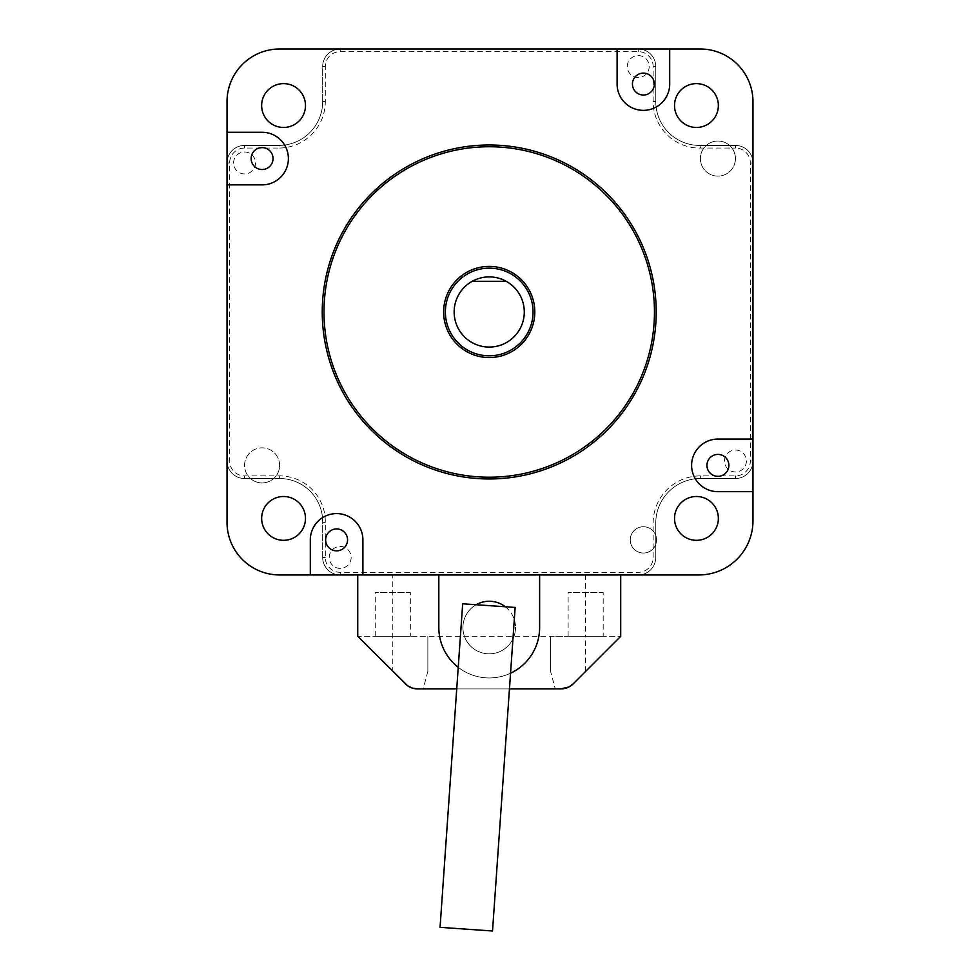 <?xml version="1.0" encoding="UTF-8"?>
<svg xmlns="http://www.w3.org/2000/svg" width="980" height="980" viewBox="0 0 980 980"><rect width="100%" height="100%" fill="white"/><g stroke="black" fill="none" stroke-linecap="round" stroke-linejoin="round"><path stroke-width="0.73" stroke-dasharray="4.9 3.68" d="M700.247 49L669.695 49L669.695 84.06L669.695 49L700.247 49L638.237 49A17.53 17.53 0 0 1 655.767 66.53A17.53 17.53 0 0 0 638.237 49A17.53 17.53 0 0 1 655.767 66.53L655.767 101.589A43.831 43.831 0 0 0 700.382 145.42A43.831 43.831 0 0 1 655.767 101.589A43.831 43.831 0 0 0 700.382 145.42L706.311 145.42A17.53 17.53 0 0 1 735.441 158.576A17.53 17.53 0 0 1 710.696 174.55A17.53 17.53 0 0 1 706.311 145.42L735.441 145.42A17.53 17.53 0 0 1 752.971 162.962L752.971 460.992A17.53 17.53 0 0 1 735.441 478.522L700.382 478.522A44.615 44.615 0 0 0 655.767 522.352L655.767 557.424A17.53 17.53 0 0 1 638.237 574.954L362.894 574.954L362.894 539.882A26.301 26.301 0 0 0 336.593 513.594A26.301 26.301 0 0 0 310.305 539.882L310.305 574.954L310.305 539.882L310.305 574.954L279.618 574.954L638.237 574.954A17.53 17.53 0 0 0 655.767 557.424L655.767 544.341A13.144 13.144 0 0 0 655.767 535.423L655.767 522.352A44.615 44.615 0 0 1 700.382 478.522L735.441 478.522A17.53 17.53 0 0 0 752.971 460.992L752.971 101.736A52.736 52.736 0 0 0 700.247 49A52.736 52.736 0 0 1 752.971 101.736A52.736 52.736 0 0 0 700.247 49M340.207 51.634L340.207 49L638.237 49L279.618 49A52.589 52.589 0 0 0 227.029 101.589L227.029 162.962A17.53 17.53 0 0 1 244.559 145.42A17.53 17.53 0 0 0 227.029 162.962L227.029 460.992L227.029 162.962A17.53 17.53 0 0 1 244.559 145.42L279.618 145.42A43.831 43.831 0 0 0 322.665 101.589A43.831 43.831 0 0 1 279.618 145.42A43.831 43.831 0 0 0 322.665 101.589L322.665 66.53A17.53 17.53 0 0 1 340.207 49A17.53 17.53 0 0 0 322.665 66.53A17.53 17.53 0 0 1 340.207 49L638.237 49A17.53 17.53 0 0 1 655.767 66.53L655.767 101.589A43.831 43.831 0 0 0 700.382 145.42L735.441 145.42A17.53 17.53 0 0 1 752.971 162.962A17.53 17.53 0 0 0 735.441 145.42L700.382 145.42L735.441 145.42L735.441 148.054A14.896 14.896 0 0 1 750.349 162.962L750.349 460.992A14.896 14.896 0 0 1 735.441 475.9L700.382 475.9A47.248 47.248 0 0 0 653.145 522.328L653.145 557.424A14.896 14.896 0 0 1 638.237 572.32L340.207 572.32A14.896 14.896 0 0 1 325.299 557.424L325.299 522.377A45.693 45.693 0 0 0 279.618 475.9L244.559 475.9A14.896 14.896 0 0 1 229.651 460.992L229.651 162.962A14.896 14.896 0 0 1 244.559 148.054L279.643 148.054L279.618 145.42A43.831 43.831 0 0 0 322.665 101.589L322.665 66.53A17.53 17.53 0 0 1 340.207 49A17.53 17.53 0 0 0 322.665 66.53A17.53 17.53 0 0 1 340.207 49A17.53 17.53 0 0 0 322.665 66.53L325.299 66.53A14.896 14.896 0 0 1 340.207 51.634L638.237 51.634A14.896 14.896 0 0 1 653.145 66.53L653.145 101.589A46.464 46.464 0 0 0 700.406 148.054L735.441 148.054M325.299 522.377L322.665 522.352A43.059 43.059 0 0 0 279.618 478.522L244.559 478.522L279.618 478.522A43.059 43.059 0 0 1 322.665 522.352A43.059 43.059 0 0 0 279.618 478.522A43.059 43.059 0 0 1 322.665 522.352L322.665 557.424A17.53 17.53 0 0 0 340.207 574.954L638.237 574.954L340.207 574.954A17.53 17.53 0 0 1 322.665 557.424A17.53 17.53 0 0 0 340.207 574.954A17.53 17.53 0 0 1 322.665 557.424L322.665 522.352A43.059 43.059 0 0 0 279.618 478.522A43.059 43.059 0 0 1 322.665 522.352A43.059 43.059 0 0 0 279.618 478.522L250.488 478.522A17.53 17.53 0 0 1 254.874 449.404A17.53 17.53 0 0 1 273.69 478.522A17.53 17.53 0 0 1 250.488 478.522L244.559 478.522A17.53 17.53 0 0 1 227.029 460.992A17.53 17.53 0 0 0 244.559 478.522A17.53 17.53 0 0 1 227.029 460.992L227.029 184.865L262.089 184.865A26.301 26.301 0 0 0 288.389 158.576A26.301 26.301 0 0 0 262.089 132.276L227.029 132.276L262.089 132.276L227.029 132.276L227.029 101.589A52.589 52.589 0 0 1 279.618 49A52.589 52.589 0 0 0 227.029 101.589M362.894 574.954L362.894 539.882L362.894 574.954L698.826 574.954A54.157 54.157 0 0 0 752.971 520.797A54.157 54.157 0 0 1 698.826 574.954A54.157 54.157 0 0 0 752.971 520.797L752.971 491.678L717.911 491.678A26.301 26.301 0 0 1 691.611 465.377A26.301 26.301 0 0 1 717.911 439.077L752.971 439.077L717.911 439.077L752.971 439.077L752.971 101.736M752.971 491.678L717.911 491.678L752.971 491.678L752.971 520.797L752.971 460.992A17.53 17.53 0 0 1 735.441 478.522L700.382 478.522A44.615 44.615 0 0 0 655.767 522.352L655.767 557.424A17.53 17.53 0 0 1 638.237 574.954A17.53 17.53 0 0 0 655.767 557.424L655.767 522.352L655.767 557.424L653.145 557.424M227.029 184.865L262.089 184.865L227.029 184.865L227.029 522.352A52.589 52.589 0 0 0 279.618 574.954A52.589 52.589 0 0 1 227.029 522.352A52.589 52.589 0 0 0 279.618 574.954M669.695 84.06A26.301 26.301 0 0 1 643.407 110.36A26.301 26.301 0 0 1 617.106 84.06L617.106 49L617.106 84.06A26.301 26.301 0 0 0 643.407 110.36A26.301 26.301 0 0 0 669.695 84.06L669.695 49M674.522 105.534A21.915 21.915 0 0 1 696.437 83.631A21.915 21.915 0 0 1 718.352 105.534A21.915 21.915 0 0 1 696.437 127.449A21.915 21.915 0 0 1 674.522 105.534M261.648 518.408A21.915 21.915 0 0 1 283.563 496.493A21.915 21.915 0 0 1 305.478 518.408A21.915 21.915 0 0 1 283.563 540.323A21.915 21.915 0 0 1 261.648 518.408M261.648 105.534A21.915 21.915 0 0 1 283.563 83.631A21.915 21.915 0 0 1 305.478 105.534A21.915 21.915 0 0 1 283.563 127.449A21.915 21.915 0 0 1 261.648 105.534M718.352 518.408A21.915 21.915 0 0 0 685.473 499.433A21.915 21.915 0 0 0 685.473 537.383A21.915 21.915 0 0 0 718.352 518.408A21.915 21.915 0 0 0 685.473 499.433A21.915 21.915 0 0 0 685.473 537.383A21.915 21.915 0 0 0 718.352 518.408A21.915 21.915 0 0 0 685.473 499.433A21.915 21.915 0 0 0 685.473 537.383A21.915 21.915 0 0 0 718.352 518.408M655.767 544.341L655.767 535.423A13.144 13.144 0 0 0 635.567 529.335A13.144 13.144 0 0 0 635.567 550.442A13.144 13.144 0 0 0 655.767 544.341M735.441 158.576A17.53 17.53 0 0 0 709.14 143.386A17.53 17.53 0 0 0 709.14 173.754A17.53 17.53 0 0 0 735.441 158.576M656.551 539.882A13.144 13.144 0 0 0 636.829 528.502A13.144 13.144 0 0 0 636.829 551.274A13.144 13.144 0 0 0 656.551 539.882M279.618 465.377A17.53 17.53 0 0 0 253.318 450.2A17.53 17.53 0 0 0 253.318 480.555A17.53 17.53 0 0 0 279.618 465.377M728.875 465.377A10.951 10.951 0 0 1 712.436 474.871A10.951 10.951 0 0 1 712.436 455.884A10.951 10.951 0 0 1 728.875 465.377M273.04 158.576A10.951 10.951 0 0 1 256.613 168.058A10.951 10.951 0 0 1 256.613 149.083A10.951 10.951 0 0 1 273.04 158.576M347.557 539.882A10.951 10.951 0 0 1 331.118 549.376A10.951 10.951 0 0 1 331.118 530.401A10.951 10.951 0 0 1 347.557 539.882M654.358 84.06A10.951 10.951 0 0 1 637.919 93.553A10.951 10.951 0 0 1 637.919 74.578A10.951 10.951 0 0 1 654.358 84.06M305.478 518.408A21.915 21.915 0 0 0 272.612 499.433A21.915 21.915 0 0 0 272.612 537.383A21.915 21.915 0 0 0 305.478 518.408A21.915 21.915 0 0 0 272.612 499.433A21.915 21.915 0 0 0 272.612 537.383A21.915 21.915 0 0 0 305.478 518.408M305.478 105.534A21.915 21.915 0 0 0 272.612 86.558A21.915 21.915 0 0 0 272.612 124.521A21.915 21.915 0 0 0 305.478 105.534A21.915 21.915 0 0 0 272.612 86.558A21.915 21.915 0 0 0 272.612 124.521A21.915 21.915 0 0 0 305.478 105.534M718.352 105.534A21.915 21.915 0 0 0 685.473 86.558A21.915 21.915 0 0 0 685.473 124.521A21.915 21.915 0 0 0 718.352 105.534A21.915 21.915 0 0 0 685.473 86.558A21.915 21.915 0 0 0 685.473 124.521A21.915 21.915 0 0 0 718.352 105.534M533.047 311.971A43.831 43.831 0 0 0 467.301 274.02A43.831 43.831 0 0 0 467.301 349.934A43.831 43.831 0 0 0 533.047 311.971A43.831 43.831 0 0 1 467.301 349.934A43.831 43.831 0 0 1 467.301 274.02A43.831 43.831 0 0 1 533.047 311.971A43.831 43.831 0 0 0 467.301 274.02A43.831 43.831 0 0 0 467.301 349.934A43.831 43.831 0 0 0 533.047 311.971A43.831 43.831 0 0 0 467.301 274.02A43.831 43.831 0 0 0 467.301 349.934A43.831 43.831 0 0 0 533.047 311.971A43.831 43.831 0 0 1 467.301 349.934A43.831 43.831 0 0 1 467.301 274.02A43.831 43.831 0 0 1 533.047 311.971A43.831 43.831 0 0 1 467.301 349.934A43.831 43.831 0 0 1 467.301 274.02A43.831 43.831 0 0 1 533.047 311.971A43.831 43.831 0 0 1 467.301 349.934A43.831 43.831 0 0 1 467.301 274.02A43.831 43.831 0 0 1 533.047 311.971M506.195 281.297L472.25 281.297A35.06 35.06 0 0 0 495.096 346.54A35.06 35.06 0 0 0 524.288 311.971A35.06 35.06 0 0 0 471.686 281.615A35.06 35.06 0 0 0 471.686 342.339A35.06 35.06 0 0 0 524.288 311.971A35.06 35.06 0 0 0 506.195 281.297L472.25 281.297A35.06 35.06 0 0 1 506.195 281.297L472.25 281.297M357.737 574.954L357.737 636.314L392.796 636.314L357.737 636.314L392.796 671.374L392.796 574.954L357.737 574.954L438.82 574.954L438.82 627.543A50.409 50.409 0 0 0 489.216 677.952A50.409 50.409 0 0 0 539.625 627.543L539.625 574.954L620.707 574.954L392.796 574.954M585.648 574.954L585.648 636.314L620.707 636.314L392.796 636.314L427.856 636.314L427.856 671.374L423.164 688.903L560.854 688.903M509.453 688.903L456.729 688.903M417.59 688.903L423.164 688.903M573.251 683.77L620.707 636.314L620.707 574.954M539.625 574.954L438.82 574.954M550.576 671.374L550.576 636.314L550.576 671.374L555.28 688.903M585.648 671.374L585.648 636.314L550.576 636.314M603.178 636.314L568.118 636.314L603.178 636.314L603.178 592.484L568.118 592.484L603.178 592.484M427.856 671.374L427.856 636.314M405.193 683.77L392.796 671.374M410.326 636.314L375.267 636.314L410.326 636.314L410.326 592.484L375.267 592.484L410.326 592.484M458.236 667.307A50.409 50.409 0 0 0 510.555 673.211M505.337 606.767A26.301 26.301 0 0 1 515.517 627.543A26.301 26.301 0 0 0 476.072 604.77A26.301 26.301 0 0 0 476.072 650.316A26.301 26.301 0 0 0 515.517 627.543A26.301 26.301 0 0 1 464.483 636.486A26.301 26.301 0 0 1 476.145 604.721M515.149 607.453L462.683 603.79M492.524 931L440.057 927.337M229.651 460.992L227.029 460.992L227.029 162.962L227.029 460.992A17.53 17.53 0 0 0 244.559 478.522L279.618 478.522L279.618 475.9M750.349 162.962L752.971 162.962A17.53 17.53 0 0 0 735.441 145.42A17.53 17.53 0 0 1 752.971 162.962L752.971 460.992L752.971 162.962A17.53 17.53 0 0 0 735.441 145.42A17.53 17.53 0 0 1 752.971 162.962L752.971 460.992L750.349 460.992M244.559 148.054L244.559 145.42L279.618 145.42A43.831 43.831 0 0 0 322.665 101.589A43.831 43.831 0 0 1 279.618 145.42L244.559 145.42A17.53 17.53 0 0 0 227.029 162.962L227.029 460.992A17.53 17.53 0 0 0 244.559 478.522A17.53 17.53 0 0 1 227.029 460.992A17.53 17.53 0 0 0 244.559 478.522L244.559 475.9M735.441 475.9L735.441 478.522A17.53 17.53 0 0 0 752.971 460.992A17.53 17.53 0 0 1 735.441 478.522A17.53 17.53 0 0 0 752.971 460.992A17.53 17.53 0 0 1 735.441 478.522L700.382 478.522A44.615 44.615 0 0 0 655.767 522.352L655.767 557.424A17.53 17.53 0 0 1 638.237 574.954L340.207 574.954L638.237 574.954A17.53 17.53 0 0 0 655.767 557.424A17.53 17.53 0 0 1 638.237 574.954L638.237 572.32M735.441 450.041A10.951 10.951 0 0 1 746.405 460.992A10.951 10.951 0 0 1 735.441 471.956A10.951 10.951 0 0 1 724.49 460.992A10.951 10.951 0 0 1 735.441 450.041M340.207 546.46A10.951 10.951 0 0 1 351.159 557.424A10.951 10.951 0 0 1 340.207 568.376A10.951 10.951 0 0 1 329.243 557.424A10.951 10.951 0 0 1 340.207 546.46M244.559 151.998A10.951 10.951 0 0 1 255.511 162.962A10.951 10.951 0 0 1 244.559 173.913A10.951 10.951 0 0 1 233.595 162.962A10.951 10.951 0 0 1 244.559 151.998M638.237 55.578A10.951 10.951 0 0 1 649.201 66.53A10.951 10.951 0 0 1 638.237 77.493A10.951 10.951 0 0 1 627.286 66.53A10.951 10.951 0 0 1 638.237 55.578M724.49 460.992A10.951 10.951 0 0 1 740.917 451.511A10.951 10.951 0 0 1 740.917 470.486A10.951 10.951 0 0 1 724.49 460.992M329.243 557.424A10.951 10.951 0 0 1 345.683 547.93A10.951 10.951 0 0 1 345.683 566.905A10.951 10.951 0 0 1 329.243 557.424M233.595 162.962A10.951 10.951 0 0 1 250.035 153.468A10.951 10.951 0 0 1 250.035 172.443A10.951 10.951 0 0 1 233.595 162.962M627.286 66.53A10.951 10.951 0 0 1 643.713 57.048A10.951 10.951 0 0 1 643.713 76.024A10.951 10.951 0 0 1 627.286 66.53M700.382 475.9L700.382 478.522A44.615 44.615 0 0 0 655.767 522.352A44.615 44.615 0 0 1 700.382 478.522A44.615 44.615 0 0 0 655.767 522.352L653.145 522.328M653.145 101.589L655.767 101.589A43.831 43.831 0 0 0 700.382 145.42A43.831 43.831 0 0 1 655.767 101.589L655.767 66.53L655.767 101.589A43.831 43.831 0 0 0 700.382 145.42L700.406 148.054M653.145 66.53L655.767 66.53A17.53 17.53 0 0 0 638.237 49A17.53 17.53 0 0 1 655.767 66.53A17.53 17.53 0 0 0 638.237 49L638.237 51.634M229.651 162.962L227.029 162.962A17.53 17.53 0 0 1 244.559 145.42A17.53 17.53 0 0 0 227.029 162.962A17.53 17.53 0 0 1 244.559 145.42L279.618 145.42A43.831 43.831 0 0 0 322.665 101.589L325.299 101.589L325.299 66.53M325.299 557.424L322.665 557.424A17.53 17.53 0 0 0 340.207 574.954A17.53 17.53 0 0 1 322.665 557.424A17.53 17.53 0 0 0 340.207 574.954L340.207 572.32M656.208 311.971A166.992 166.992 0 0 0 405.732 167.36A166.992 166.992 0 0 0 405.732 456.594A166.992 166.992 0 0 0 656.208 311.971M262.089 132.276A26.301 26.301 0 0 1 288.389 158.576A26.301 26.301 0 0 1 262.089 184.865M362.894 539.882A26.301 26.301 0 0 0 336.593 513.594A26.301 26.301 0 0 0 310.305 539.882M717.911 491.678A26.301 26.301 0 0 1 691.611 465.377A26.301 26.301 0 0 1 717.911 439.077M279.618 49L617.106 49L617.106 84.06M524.288 311.971A35.06 35.06 0 0 1 471.686 342.339A35.06 35.06 0 0 1 471.686 281.615A35.06 35.06 0 0 1 524.288 311.971M279.643 148.054A46.464 46.464 0 0 0 325.299 101.589M375.267 636.314L375.267 592.484M568.118 636.314L568.118 592.484"/><path stroke-width="1.47" d="M617.106 84.06A26.301 26.301 0 0 0 643.407 110.36A26.301 26.301 0 0 0 669.695 84.06A26.301 26.301 0 0 1 643.407 110.36A26.301 26.301 0 0 1 617.106 84.06L617.106 49L279.618 49A52.589 52.589 0 0 0 227.029 101.589L227.029 132.276L227.029 101.589M279.618 49L669.695 49L669.695 84.06M362.894 574.954L279.618 574.954L310.305 574.954L310.305 539.882A26.301 26.301 0 0 1 336.593 513.594A26.301 26.301 0 0 1 362.894 539.882L362.894 574.954L698.826 574.954A54.157 54.157 0 0 0 752.971 520.797L752.971 101.736A52.736 52.736 0 0 0 700.247 49L669.695 49M262.089 184.865L227.029 184.865L227.029 132.276L262.089 132.276A26.301 26.301 0 0 1 288.389 158.576A26.301 26.301 0 0 1 262.089 184.865A26.301 26.301 0 0 0 288.389 158.576A26.301 26.301 0 0 0 262.089 132.276M752.971 101.736L752.971 439.077L717.911 439.077A26.301 26.301 0 0 0 691.611 465.377A26.301 26.301 0 0 0 717.911 491.678L752.971 491.678M728.875 465.377A10.951 10.951 0 0 1 712.436 474.871A10.951 10.951 0 0 1 712.436 455.884A10.951 10.951 0 0 1 728.875 465.377M273.04 158.576A10.951 10.951 0 0 1 256.613 168.058A10.951 10.951 0 0 1 256.613 149.083A10.951 10.951 0 0 1 273.04 158.576M347.557 539.882A10.951 10.951 0 0 1 331.118 549.376A10.951 10.951 0 0 1 331.118 530.401A10.951 10.951 0 0 1 347.557 539.882M654.358 84.06A10.951 10.951 0 0 1 637.919 93.553A10.951 10.951 0 0 1 637.919 74.578A10.951 10.951 0 0 1 654.358 84.06M506.195 281.297A35.06 35.06 0 0 0 456.129 323.572A35.06 35.06 0 0 0 524.288 311.971A35.06 35.06 0 0 0 506.195 281.297L472.25 281.297M456.729 688.903L417.59 688.903L412.249 688.07L407.57 685.755L357.737 636.314L357.737 574.954M560.854 688.903A17.53 17.53 0 0 0 573.251 683.77L568.865 686.968L560.854 688.903L509.453 688.903M620.707 574.954L620.707 636.314L573.251 683.77M405.193 683.77A17.53 17.53 0 0 0 417.59 688.903M438.82 574.954L438.82 627.543A50.409 50.409 0 0 0 458.236 667.307M510.555 673.211A50.409 50.409 0 0 0 539.625 627.543L539.625 574.954M476.145 604.721A26.301 26.301 0 0 1 505.337 606.767M462.683 603.79L515.149 607.453L492.524 931L440.057 927.337L462.683 603.79M656.208 311.971A166.992 166.992 0 0 1 405.732 456.594A166.992 166.992 0 0 1 405.732 167.36A166.992 166.992 0 0 1 656.208 311.971M654.456 311.971A165.24 165.24 0 0 0 406.602 168.879A165.24 165.24 0 0 0 406.602 455.075A165.24 165.24 0 0 0 654.456 311.971M534.798 311.971A45.582 45.582 0 0 1 466.431 351.452A45.582 45.582 0 0 1 466.431 272.501A45.582 45.582 0 0 1 534.798 311.971M533.047 311.971A43.831 43.831 0 0 0 467.301 274.02A43.831 43.831 0 0 0 467.301 349.934A43.831 43.831 0 0 0 533.047 311.971M227.029 184.865L227.029 522.352A52.589 52.589 0 0 0 279.618 574.954M310.305 539.882A26.301 26.301 0 0 1 336.593 513.594A26.301 26.301 0 0 1 362.894 539.882M717.911 439.077A26.301 26.301 0 0 0 691.611 465.377A26.301 26.301 0 0 0 717.911 491.678M305.478 518.408A21.915 21.915 0 0 0 272.612 499.433A21.915 21.915 0 0 0 272.612 537.383A21.915 21.915 0 0 0 305.478 518.408M305.478 105.534A21.915 21.915 0 0 0 272.612 86.558A21.915 21.915 0 0 0 272.612 124.521A21.915 21.915 0 0 0 305.478 105.534M718.352 518.408A21.915 21.915 0 0 0 685.473 499.433A21.915 21.915 0 0 0 685.473 537.383A21.915 21.915 0 0 0 718.352 518.408M718.352 105.534A21.915 21.915 0 0 0 685.473 86.558A21.915 21.915 0 0 0 685.473 124.521A21.915 21.915 0 0 0 718.352 105.534"/></g></svg>

